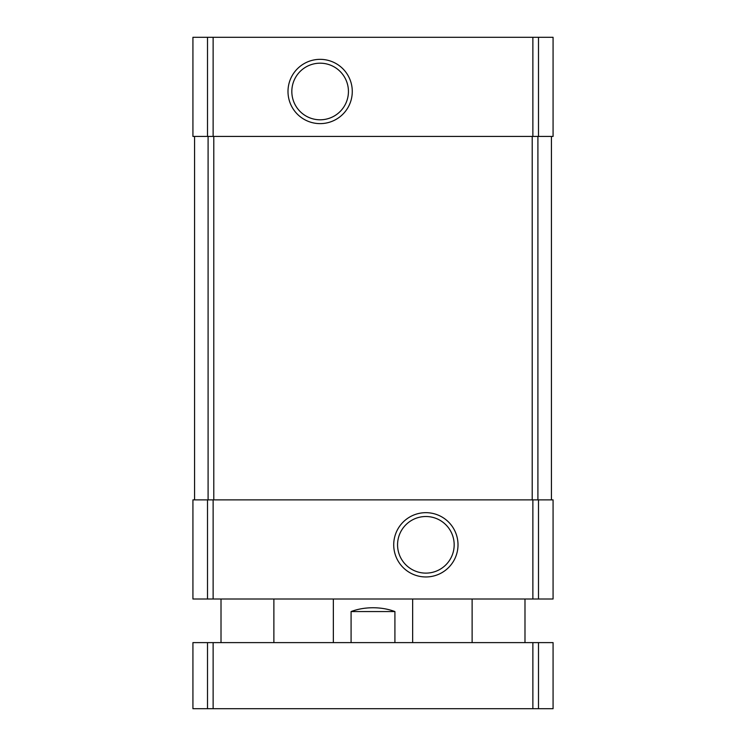 <?xml version="1.0" encoding="UTF-8"?>
<svg xmlns="http://www.w3.org/2000/svg" width="746" height="746" viewBox="0 0 746 746"><rect width="100%" height="100%" fill="white"/><g stroke="black" fill="none" stroke-linecap="round" stroke-linejoin="round"><path stroke-width="1.12" d="M207.509 37.3L553.075 37.3L553.075 136.425L192.925 136.425L192.925 37.3L207.509 37.3L207.509 136.425M320.137 59.344A32.143 32.143 0 0 0 292.301 107.555A32.143 32.143 0 0 0 347.972 107.555A32.143 32.143 0 0 0 320.137 59.344M207.509 499.876L553.075 499.876L553.075 599.001L192.925 599.001L192.925 499.876L207.509 499.876L207.509 599.001M425.863 512.67A32.143 32.143 0 0 0 398.028 560.889A32.143 32.143 0 0 0 453.699 560.889A32.143 32.143 0 0 0 425.863 512.67M551.425 136.425L551.425 499.876M194.575 136.425L194.575 499.876M425.863 516.512A28.301 28.301 0 0 0 401.357 558.968A28.301 28.301 0 0 0 450.379 558.968A28.301 28.301 0 0 0 425.863 516.512M320.137 63.186A28.301 28.301 0 0 0 295.621 105.643A28.301 28.301 0 0 0 344.643 105.643A28.301 28.301 0 0 0 320.137 63.186M394.914 642.614L394.914 611.561C388.256 609.053 380.954 607.776 373 607.748C365.046 607.776 357.744 609.053 351.086 611.561L351.086 642.614M394.914 611.561L351.086 611.561M538.491 708.7L192.925 708.7L192.925 642.614L553.075 642.614L553.075 708.7L538.491 708.7L538.491 642.614M538.491 37.3L538.491 136.425M532.868 37.3L532.868 136.425M213.132 37.3L213.132 136.425M538.491 499.876L538.491 599.001M532.868 499.876L532.868 599.001M213.132 499.876L213.132 599.001M537.903 136.425L537.903 499.876M532.215 136.425L532.215 499.876M213.785 136.425L213.785 499.876M208.097 136.425L208.097 499.876M207.509 708.7L207.509 642.614M213.132 708.7L213.132 642.614M532.868 708.7L532.868 642.614M412.65 642.614L412.65 599.001M333.35 642.614L333.35 599.001M524.988 642.614L524.988 599.001M472.125 642.614L472.125 599.001M273.875 642.614L273.875 599.001M221.012 642.614L221.012 599.001"/></g></svg>
